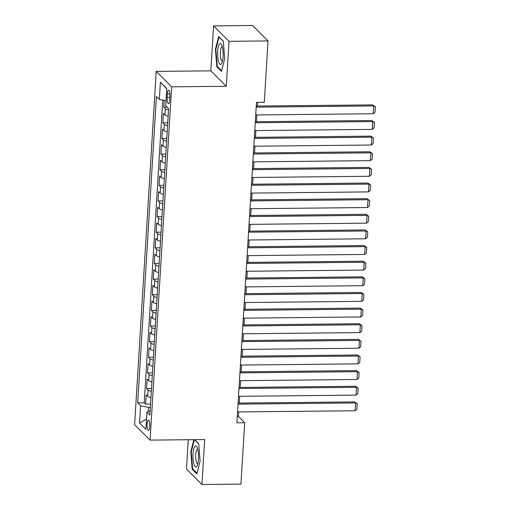 <?xml version="1.0" encoding="UTF-8"?>
<svg xmlns="http://www.w3.org/2000/svg" width="510" height="510" viewBox="0 0 510 510"><rect width="100%" height="100%" fill="white"/><g stroke="black" fill="none" stroke-linecap="round" stroke-linejoin="round"><path stroke-width="0.76" d="M149.793 426.564A5.176 1.371 -90.6 0 0 148.404 420.055A5.176 1.371 -90.6 0 0 147.122 423.899A5.176 1.371 -90.6 0 0 148.506 430.408A5.176 1.371 -90.6 0 0 149.793 426.564M188.266 439.728L186.475 469.066L201.928 484.5L240.937 484.105L244.685 422.745L238.425 416.492L238.699 411.94M156.226 71.394L134.614 424.677L150.074 440.117L171.679 86.834L156.226 71.394L210.834 70.839L226.287 86.273L229.035 41.335L213.582 25.895L210.834 70.839M213.582 25.895L252.584 25.5L268.043 40.934L229.035 41.335M164.214 100.381L163.799 107.183L167.108 107.145M168.16 116.159A6.471 1.626 -176.5 0 1 164.94 114.954L163.417 113.437L162.843 122.814L167.752 122.763M167.203 131.79A6.471 1.626 3.5 0 1 163.984 130.585L162.46 129.068L161.887 138.446L166.795 138.395M166.247 147.422A6.471 1.626 3.5 0 1 163.028 146.223L161.504 144.7L160.93 154.077L165.839 154.026M165.291 163.053A6.471 1.626 3.5 0 1 162.072 161.855L160.548 160.331L159.974 169.709L164.883 169.658M164.335 178.685A6.471 1.626 3.5 0 1 161.115 177.486L159.592 175.963L159.018 185.34L163.927 185.289M163.378 194.316A6.471 1.626 3.5 0 1 160.159 193.118L158.635 191.594L158.062 200.972L162.97 200.921M162.422 209.948A6.471 1.626 3.5 0 1 159.203 208.749L157.679 207.226L157.105 216.603L162.014 216.552M161.466 225.586A6.471 1.626 3.5 0 1 158.247 224.381L156.723 222.857L156.149 232.235L161.058 232.184M160.51 241.217A6.471 1.626 3.5 0 1 157.29 240.012L155.767 238.489L155.193 247.866L160.102 247.822M159.553 256.849A6.471 1.626 3.5 0 1 156.334 255.644L154.81 254.12L154.237 263.498L159.152 263.453M158.597 272.48A6.471 1.626 3.5 0 1 155.378 271.275L153.854 269.752L153.28 279.136L158.196 279.085M157.641 288.112A6.471 1.626 3.5 0 1 154.422 286.907L152.898 285.383L152.324 294.767L157.239 294.716M156.685 303.743A6.471 1.626 3.5 0 1 153.465 302.538L151.942 301.015L151.368 310.399L156.283 310.348M155.728 319.375A6.471 1.626 3.5 0 1 152.509 318.17L150.986 316.653L150.412 326.03L155.327 325.979M154.772 335.006A6.471 1.626 3.5 0 1 151.553 333.801L150.029 332.284L149.456 341.662L154.371 341.611M153.816 350.638A6.471 1.626 3.5 0 1 150.597 349.439L149.073 347.916L148.499 357.293L153.414 357.242M152.86 366.269A6.471 1.626 3.5 0 1 149.64 365.071L148.117 363.547L147.543 372.925L152.458 372.874M151.903 381.901A6.471 1.626 3.5 0 1 148.684 380.702L147.16 379.179L146.587 388.556L151.502 388.505M268.043 40.934L264.288 102.293L256.485 102.37L236.889 422.828L244.685 422.745M167.344 93.948L167.133 97.384A5.017 1.326 -90.6 0 0 168.478 103.696A5.017 1.326 -90.6 0 0 169.722 99.973L169.932 96.53A5.017 1.326 -90.6 0 0 168.587 90.225A5.017 1.326 -90.6 0 0 167.344 93.948L169.906 93.923M150.131 410.913L146.95 412.118L149.876 415.038L168.619 108.655L165.693 105.729L166.744 88.536L160.395 82.193L159.343 99.393L156.417 96.473L137.681 402.855L140.601 405.781L148.518 407.382L148.257 411.627M146.95 412.118L145.898 429.312L139.549 422.975L140.601 405.781M168.542 109.905A6.471 1.626 -176.5 0 1 165.323 108.707L163.799 107.183M162.747 100.081L144.234 402.792L145.63 404.188L150.546 404.137M150.947 397.532A6.471 1.626 3.5 0 1 147.728 396.334L146.204 394.81L145.63 404.188M151.33 391.285A6.471 1.626 -176.5 0 1 148.11 390.08L146.587 388.556M152.286 375.647A6.471 1.626 -176.5 0 1 149.067 374.448L147.543 372.925M153.242 360.015A6.471 1.626 -176.5 0 1 150.023 358.817L148.499 357.293M154.198 344.384A6.471 1.626 -176.5 0 1 150.979 343.185L149.456 341.662M155.155 328.752A6.471 1.626 -176.5 0 1 151.935 327.554L150.412 326.03M156.111 313.121A6.471 1.626 -176.5 0 1 152.892 311.922L151.368 310.399M157.067 297.489A6.471 1.626 -176.5 0 1 153.848 296.284L152.324 294.767M158.023 281.858A6.471 1.626 -176.5 0 1 154.804 280.653L153.28 279.136M158.98 266.226A6.471 1.626 -176.5 0 1 155.76 265.022L154.237 263.498M159.936 250.595A6.471 1.626 -176.5 0 1 156.717 249.39L155.193 247.866M160.892 234.963A6.471 1.626 -176.5 0 1 157.673 233.758L156.149 232.235M161.848 219.332A6.471 1.626 -176.5 0 1 158.629 218.127L157.105 216.603M162.805 203.7A6.471 1.626 -176.5 0 1 159.585 202.495L158.062 200.972M163.761 188.069A6.471 1.626 -176.5 0 1 160.542 186.864L159.018 185.34M164.717 172.431A6.471 1.626 -176.5 0 1 161.498 171.233L159.974 169.709M165.673 156.799A6.471 1.626 -176.5 0 1 162.454 155.601L160.93 154.077M166.63 141.168A6.471 1.626 -176.5 0 1 163.41 139.969L161.887 138.446M167.586 125.536A6.471 1.626 -176.5 0 1 164.367 124.338L162.843 122.814M201.928 484.5L204.682 439.556L150.074 440.117M226.287 86.273L171.679 86.834M239.241 403.072L239.655 396.308M240.197 387.441L240.612 380.677M241.153 371.809L241.568 365.045M242.11 356.178L242.524 349.414M243.066 340.546L243.48 333.782M244.022 324.908L244.437 318.151M244.978 309.277L245.393 302.519M245.935 293.645L246.349 286.888M246.891 278.014L247.305 271.256M247.847 262.382L248.262 255.618M248.803 246.751L249.218 239.987M249.76 231.119L250.174 224.355M250.716 215.488L251.13 208.724M251.672 199.856L252.087 193.092M252.628 184.225L253.043 177.461M253.585 168.593L253.999 161.829M254.541 152.962L254.955 146.198M255.497 137.33L255.912 130.566M256.453 121.692L256.868 114.935M257.41 106.061L257.633 102.357M150.348 407.362L148.518 407.382M237.271 416.498L238.425 416.492M165.999 100.744L159.343 99.393M144.234 402.792L137.681 402.855M166.725 88.804L160.395 82.193M139.549 422.975L146.529 419.067M215.411 49.291L216.814 66.695L221.467 71.349L224.719 58.586L223.316 41.176L218.662 36.529L215.411 49.291L215.902 49.285M193.883 439.671L190.791 451.815L192.194 469.219L196.847 473.873L200.098 461.11L198.696 443.7L194.648 439.658M217.623 66.689L216.814 66.695M193.003 469.213L192.194 469.219M191.282 451.809L190.791 451.815M256.198 107.132L373.741 105.933L372.695 104.888L256.262 106.074M255.72 114.948L373.263 113.749L373.741 105.933L375.385 106.768L375.048 112.238L373.263 113.749M372.695 104.888L375.385 106.768M223.093 56.648A10.519 2.786 -90.6 0 0 221.608 44.67A10.519 2.786 -90.6 0 0 217.662 51.223A10.519 2.786 -90.6 0 0 218.733 62.201A10.519 2.786 -90.6 0 0 221.793 63.17A10.519 2.786 -90.6 0 0 223.093 56.648M222.341 46.748A7.197 1.906 -90.6 0 0 222.15 46.716A7.197 1.906 -90.6 0 0 220.365 52.058A7.197 1.906 -90.6 0 0 222.296 61.117A7.197 1.906 -90.6 0 0 222.487 61.079M221.633 70.699L217.228 66.3L215.864 49.432L219.013 37.064L223.329 41.374M197.65 449.017A10.519 2.786 -90.6 0 0 196.987 447.193A10.519 2.786 -90.6 0 0 193.462 450.19A10.519 2.786 -90.6 0 0 193.864 463.902A10.519 2.786 -90.6 0 0 197.172 465.694A10.519 2.786 -90.6 0 0 197.65 449.017M197.721 449.272A7.197 1.906 -90.6 0 0 197.529 449.24A7.197 1.906 -90.6 0 0 195.815 453.696A7.197 1.906 -90.6 0 0 196.305 461.537A7.197 1.906 -90.6 0 0 197.676 463.641A7.197 1.906 -90.6 0 0 197.867 463.603M197.013 473.223L192.608 468.824L191.25 451.956L194.38 439.665M194.469 439.665L198.709 443.898M255.242 122.763L372.784 121.565L371.739 120.519L255.306 121.705M254.764 130.579L372.306 129.381L372.784 121.565L374.429 122.4L374.091 127.876L372.306 129.381M371.739 120.519L374.429 122.4M254.286 138.395L371.828 137.196L370.783 136.151L254.35 137.337M253.808 146.211L371.35 145.012L371.828 137.196L373.473 138.031L373.135 143.508L371.35 145.012M370.783 136.151L373.473 138.031M253.33 154.026L370.872 152.828L369.826 151.782L253.393 152.968M252.852 161.842L370.394 160.644L370.872 152.828L372.517 153.663L372.179 159.139L370.394 160.644M369.826 151.782L372.517 153.663M252.373 169.658L369.916 168.459L368.87 167.414L252.437 168.606M251.895 177.474L369.438 176.275L369.916 168.459L371.56 169.301L371.223 174.771L369.438 176.275M368.87 167.414L371.56 169.301M251.417 185.289L368.959 184.091L367.914 183.045L251.481 184.237M250.939 193.105L368.481 191.907L368.959 184.091L370.604 184.932L370.266 190.402L368.481 191.907M367.914 183.045L370.604 184.932M250.461 200.921L368.003 199.722L366.958 198.683L250.525 199.869M249.983 208.737L367.525 207.538L368.003 199.722L369.648 200.564L369.31 206.034L367.525 207.538M366.958 198.683L369.648 200.564M249.505 216.552L367.047 215.354L366.001 214.315L249.569 215.5M249.027 224.368L366.569 223.17L367.047 215.354L368.692 216.195L368.354 221.665L366.569 223.17M366.001 214.315L368.692 216.195M248.548 232.184L366.091 230.985L365.045 229.946L248.612 231.132M248.07 240L365.613 238.801L366.091 230.985L367.736 231.827L367.398 237.297L365.613 238.801M365.045 229.946L367.736 231.827M247.592 247.815L365.134 246.617L364.089 245.578L247.656 246.763M247.114 255.631L364.656 254.433L365.134 246.617L366.779 247.458L366.441 252.928L364.656 254.433M364.089 245.578L366.779 247.458M246.636 263.447L364.178 262.248L363.133 261.209L246.7 262.395M246.158 271.263L363.7 270.064L364.178 262.248L365.823 263.09L365.485 268.56L363.7 270.064M363.133 261.209L365.823 263.09M245.68 279.078L363.222 277.886L362.176 276.841L245.743 278.026M245.202 286.894L362.744 285.702L363.222 277.886L364.867 278.721L364.535 284.191L362.744 285.702M362.176 276.841L364.867 278.721M244.723 294.716L362.266 293.518L361.22 292.472L244.787 293.658M244.245 302.532L361.788 301.333L362.266 293.518L363.911 294.353L363.579 299.823L361.788 301.333M361.22 292.472L363.911 294.353M243.767 310.348L361.309 309.149L360.264 308.104L243.831 309.289M243.289 318.163L360.831 316.965L361.309 309.149L362.954 309.984L362.623 315.454L360.831 316.965M360.264 308.104L362.954 309.984M242.811 325.979L360.353 324.781L359.308 323.735L242.875 324.921M242.333 333.795L359.875 332.596L360.353 324.781L361.998 325.616L361.666 331.092L359.875 332.596M359.308 323.735L361.998 325.616M241.855 341.611L359.397 340.412L358.358 339.367L241.918 340.553M241.377 349.426L358.919 348.228L359.397 340.412L361.042 341.247L360.71 346.724L358.919 348.228M358.358 339.367L361.042 341.247M240.898 357.242L358.441 356.044L357.402 354.998L240.962 356.184M240.42 365.058L357.963 363.859L358.441 356.044L360.085 356.879L359.754 362.355L357.963 363.859M357.402 354.998L360.085 356.879M239.942 372.874L357.484 371.675L356.445 370.63L240.006 371.822M239.464 380.689L357.006 379.491L357.484 371.675L359.129 372.517L358.798 377.986L357.006 379.491M356.445 370.63L359.129 372.517M238.986 388.505L356.528 387.307L355.489 386.261L239.05 387.453M238.508 396.321L356.05 395.122L356.528 387.307L358.173 388.148L357.841 393.618L356.05 395.122M355.489 386.261L358.173 388.148M238.03 404.137L355.572 402.938L354.533 401.899L238.094 403.085M237.552 411.952L355.094 410.754L355.572 402.938L357.217 403.78L356.885 409.25L355.094 410.754M354.533 401.899L357.217 403.78M164.94 114.954L165.323 108.707M147.728 396.334L148.11 390.08M148.684 380.702L149.067 374.448M149.64 365.071L150.023 358.817M150.597 349.439L150.979 343.185M151.553 333.801L151.935 327.554M152.509 318.17L152.892 311.922M153.465 302.538L153.848 296.284M154.422 286.907L154.804 280.653M155.378 271.275L155.76 265.022M156.334 255.644L156.717 249.39M157.29 240.012L157.673 233.758M158.247 224.381L158.629 218.127M159.203 208.749L159.585 202.495M160.159 193.118L160.542 186.864M161.115 177.486L161.498 171.233M162.072 161.855L162.454 155.601M163.028 146.223L163.41 139.969M163.984 130.585L164.367 124.338M169.881 97.359L167.133 97.384"/></g></svg>
